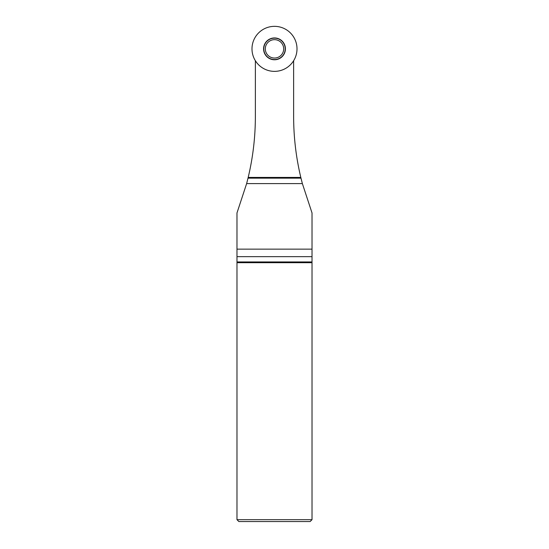 <?xml version="1.0" encoding="UTF-8"?>
<svg xmlns="http://www.w3.org/2000/svg" width="549" height="549" viewBox="0 0 549 549"><rect width="100%" height="100%" fill="white"/><g stroke="black" fill="none" stroke-linecap="round" stroke-linejoin="round"><path stroke-width="0.82" d="M236.983 519.677L312.017 519.677L310.137 521.55L238.863 521.55L236.983 519.677L236.983 249.143L312.017 249.143L312.017 256.651L236.983 256.651M312.017 519.677L312.017 256.651M236.983 249.143L236.983 212.943L246.631 183.599L248.182 177.423A262.607 262.607 0 0 0 255.367 116.422L255.367 60.713A22.509 22.509 0 0 0 293.633 60.713L293.633 116.422A262.607 262.607 0 0 0 300.818 177.423L302.369 183.599L312.017 212.943L312.017 249.143M302.369 183.599L246.631 183.599M297.009 48.854A22.509 22.509 0 0 1 274.5 71.37A22.509 22.509 0 0 1 251.991 48.854A22.509 22.509 0 0 1 274.5 26.345A22.509 22.509 0 0 1 297.009 48.854A22.509 22.509 0 0 0 274.5 26.345A22.509 22.509 0 0 0 251.991 48.854A22.509 22.509 0 0 0 274.5 71.37A22.509 22.509 0 0 0 297.009 48.854M285.418 48.854A10.918 10.918 0 0 1 274.5 59.772A10.918 10.918 0 0 1 263.582 48.854A10.918 10.918 0 0 1 274.5 37.943A10.918 10.918 0 0 1 285.418 48.854M285.206 48.854A10.706 10.706 0 0 0 274.5 38.156A10.706 10.706 0 0 0 263.794 48.854A10.706 10.706 0 0 0 274.5 59.56A10.706 10.706 0 0 0 285.206 48.854M283.689 48.854A9.189 9.189 0 0 0 274.5 39.665A9.189 9.189 0 0 0 265.311 48.854A9.189 9.189 0 0 0 274.5 58.05A9.189 9.189 0 0 0 283.689 48.854A9.189 9.189 0 0 1 274.5 58.05A9.189 9.189 0 0 1 265.311 48.854A9.189 9.189 0 0 1 274.5 39.665A9.189 9.189 0 0 1 283.689 48.854M300.818 177.423L248.182 177.423M300.989 178.151L248.011 178.151M312.017 261.942L236.983 261.942M236.983 262.697L312.017 262.697"/></g></svg>
